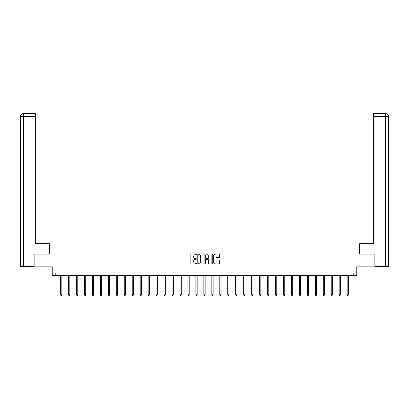 <?xml version="1.0" encoding="UTF-8"?>
<svg xmlns="http://www.w3.org/2000/svg" width="409" height="409" viewBox="0 0 409 409"><rect width="100%" height="100%" fill="white"/><g stroke="black" fill="none" stroke-linecap="round" stroke-linejoin="round"><path stroke-width="0.61" d="M196.335 254.306A0.353 0.353 0 0 0 195.988 253.958L190.666 253.958A0.501 0.501 0 0 0 190.165 254.459L190.165 263.473A0.501 0.501 0 0 0 190.666 263.974L195.988 263.974A0.353 0.353 0 0 0 196.335 263.621A0.353 0.353 0 0 0 195.988 263.273L195.297 263.273A1.6 1.6 0 0 1 193.692 261.668L193.692 260.916A1.6 1.6 0 0 1 195.297 259.316L195.988 259.316A0.353 0.353 0 0 0 196.335 258.963A0.353 0.353 0 0 0 195.988 258.616L195.297 258.616A1.6 1.6 0 0 1 193.692 257.01L193.692 256.259A1.6 1.6 0 0 1 195.297 254.659L195.988 254.659A0.353 0.353 0 0 0 196.335 254.306M219.137 257.486A0.501 0.501 0 0 0 219.638 256.985L219.638 254.459A0.501 0.501 0 0 0 219.137 253.958L213.227 253.958A0.501 0.501 0 0 0 212.726 254.459L212.726 263.473A0.501 0.501 0 0 0 213.227 263.974L219.137 263.974A0.501 0.501 0 0 0 219.638 263.473L219.638 260.415A0.501 0.501 0 0 0 219.137 259.914L216.606 259.914A0.501 0.501 0 0 0 216.105 260.415L216.105 261.934A1.339 1.339 0 0 1 214.766 263.273A1.339 1.339 0 0 1 213.426 261.934L213.426 255.998A1.339 1.339 0 0 1 214.766 254.659A1.339 1.339 0 0 1 216.105 255.998L216.105 256.985A0.501 0.501 0 0 0 216.606 257.486L219.137 257.486M353.187 275.548L356.76 275.548L356.76 266.873L374.874 266.873L374.874 254.117L359.669 254.117L359.669 244.935L49.331 244.935L49.331 254.117L34.126 254.117L34.126 266.873L52.24 266.873L52.24 275.548L353.187 275.548L353.187 272.997L55.813 272.997L55.813 275.548M204.06 254.459A0.501 0.501 0 0 0 203.559 253.958L197.649 253.958A0.501 0.501 0 0 0 197.148 254.459L197.148 263.473A0.501 0.501 0 0 0 197.649 263.974L203.559 263.974A0.501 0.501 0 0 0 204.06 263.473L204.06 254.459M205.441 253.958L211.351 253.958A0.501 0.501 0 0 1 211.852 254.459L211.852 263.473A0.501 0.501 0 0 1 211.351 263.974L208.82 263.974A0.501 0.501 0 0 1 208.319 263.473L208.319 259.817A0.501 0.501 0 0 0 207.818 259.316L206.141 259.316A0.501 0.501 0 0 0 205.64 259.817L205.64 263.621A0.353 0.353 0 0 1 205.287 263.974A0.353 0.353 0 0 1 204.94 263.621L204.94 254.459A0.501 0.501 0 0 1 205.441 253.958M198.201 254.659A0.353 0.353 0 0 0 197.849 255.006L197.849 262.921A0.353 0.353 0 0 0 198.201 263.273L198.927 263.273A1.6 1.6 0 0 0 200.533 261.668L200.533 256.259A1.6 1.6 0 0 0 198.927 254.659L198.201 254.659M208.319 256.024A1.339 1.339 0 0 0 206.98 254.684A1.339 1.339 0 0 0 205.64 256.024L205.64 258.115A0.501 0.501 0 0 0 206.141 258.616L207.818 258.616A0.501 0.501 0 0 0 208.319 258.115L208.319 256.024M60.583 275.548L60.583 294.797L61.856 294.797L61.856 275.548M61.856 294.797L61.473 295.456L60.967 295.456L60.583 294.797M49.279 254.117L49.279 243.657L35.501 243.657L35.501 116.601L23.589 116.601L23.589 266.617L33.973 266.617L34.126 254.117M23.589 266.617L20.45 266.617L20.45 116.601C20.634 114.745 21.651 113.722 23.507 113.544L35.501 113.544L35.501 116.601M24.279 113.544L35.501 113.544M20.45 116.601L23.589 116.601L23.512 113.544C21.651 113.722 20.629 114.745 20.45 116.601L20.45 236.003M359.721 254.117L359.721 243.657L373.499 243.657L373.499 113.544L385.488 113.544L373.499 113.544M388.55 266.617L388.55 236.003L388.55 266.617L375.027 266.617L374.874 254.117M384.721 113.544L385.411 113.544L385.411 116.601L373.499 116.601M385.411 266.617L385.411 116.601L388.55 116.601L388.55 236.003L388.55 116.601C388.366 114.745 387.349 113.722 385.493 113.544M68.543 275.548L68.543 294.797L69.816 294.797L69.816 275.548M69.816 294.797L69.433 295.456L68.927 295.456L68.543 294.797M76.503 275.548L76.503 294.797L77.776 294.797L77.776 275.548M77.776 294.797L77.393 295.456L76.887 295.456L76.503 294.797M84.464 275.548L84.464 294.797L85.737 294.797L85.737 275.548M85.737 294.797L85.353 295.456L84.847 295.456L84.464 294.797M92.424 275.548L92.424 294.797L93.697 294.797L93.697 275.548M93.697 294.797L93.313 295.456L92.802 295.456L92.424 294.797M100.384 275.548L100.384 294.797L101.657 294.797L101.657 275.548M101.657 294.797L101.274 295.456L100.762 295.456L100.384 294.797M108.344 275.548L108.344 294.797L109.617 294.797L109.617 275.548M109.617 294.797L109.234 295.456L108.722 295.456L108.344 294.797M116.304 275.548L116.304 294.797L117.577 294.797L117.577 275.548M117.577 294.797L117.194 295.456L116.683 295.456L116.304 294.797M124.264 275.548L124.264 294.797L125.537 294.797L125.537 275.548M125.537 294.797L125.154 295.456L124.643 295.456L124.264 294.797M132.219 275.548L132.219 294.797L133.498 294.797L133.498 275.548M133.498 294.797L133.114 295.456L132.603 295.456L132.219 294.797M140.18 275.548L140.18 294.797L141.458 294.797L141.458 275.548M141.458 294.797L141.074 295.456L140.563 295.456L140.18 294.797M148.14 275.548L148.14 294.797L149.418 294.797L149.418 275.548M149.418 294.797L149.034 295.456L148.523 295.456L148.14 294.797M156.1 275.548L156.1 294.797L157.378 294.797L157.378 275.548M157.378 294.797L156.995 295.456L156.483 295.456L156.1 294.797M164.06 275.548L164.06 294.797L165.338 294.797L165.338 275.548M165.338 294.797L164.955 295.456L164.444 295.456L164.06 294.797M172.02 275.548L172.02 294.797L173.298 294.797L173.298 275.548M173.298 294.797L172.915 295.456L172.404 295.456L172.02 294.797M179.98 275.548L179.98 294.797L181.259 294.797L181.259 275.548M181.259 294.797L180.875 295.456L180.364 295.456L179.98 294.797M187.941 275.548L187.941 294.797L189.219 294.797L189.219 275.548M189.219 294.797L188.835 295.456L188.324 295.456L187.941 294.797M195.901 275.548L195.901 294.797L197.179 294.797L197.179 275.548M197.179 294.797L196.795 295.456L196.284 295.456L195.901 294.797M203.861 275.548L203.861 294.797L205.139 294.797L205.139 275.548M205.139 294.797L204.756 295.456L204.244 295.456L203.861 294.797M211.821 275.548L211.821 294.797L213.099 294.797L213.099 275.548M213.099 294.797L212.716 295.456L212.205 295.456L211.821 294.797M219.781 275.548L219.781 294.797L221.059 294.797L221.059 275.548M221.059 294.797L220.676 295.456L220.165 295.456L219.781 294.797M227.741 275.548L227.741 294.797L229.02 294.797L229.02 275.548M229.02 294.797L228.636 295.456L228.125 295.456L227.741 294.797M235.702 275.548L235.702 294.797L236.98 294.797L236.98 275.548M236.98 294.797L236.596 295.456L236.085 295.456L235.702 294.797M243.662 275.548L243.662 294.797L244.94 294.797L244.94 275.548M244.94 294.797L244.556 295.456L244.045 295.456L243.662 294.797M251.622 275.548L251.622 294.797L252.9 294.797L252.9 275.548M252.9 294.797L252.517 295.456L252.005 295.456L251.622 294.797M259.582 275.548L259.582 294.797L260.86 294.797L260.86 275.548M260.86 294.797L260.477 295.456L259.966 295.456L259.582 294.797M267.542 275.548L267.542 294.797L268.82 294.797L268.82 275.548M268.82 294.797L268.437 295.456L267.926 295.456L267.542 294.797M275.502 275.548L275.502 294.797L276.781 294.797L276.781 275.548M276.781 294.797L276.397 295.456L275.886 295.456L275.502 294.797M283.463 275.548L283.463 294.797L284.736 294.797L284.736 275.548M284.736 294.797L284.357 295.456L283.846 295.456L283.463 294.797M291.423 275.548L291.423 294.797L292.696 294.797L292.696 275.548M292.696 294.797L292.317 295.456L291.806 295.456L291.423 294.797M299.383 275.548L299.383 294.797L300.656 294.797L300.656 275.548M300.656 294.797L300.278 295.456L299.766 295.456L299.383 294.797M307.343 275.548L307.343 294.797L308.616 294.797L308.616 275.548M308.616 294.797L308.238 295.456L307.726 295.456L307.343 294.797M315.303 275.548L315.303 294.797L316.576 294.797L316.576 275.548M316.576 294.797L316.198 295.456L315.687 295.456L315.303 294.797M323.263 275.548L323.263 294.797L324.536 294.797L324.536 275.548M324.536 294.797L324.153 295.456L323.647 295.456L323.263 294.797M331.224 275.548L331.224 294.797L332.497 294.797L332.497 275.548M332.497 294.797L332.113 295.456L331.607 295.456L331.224 294.797M339.184 275.548L339.184 294.797L340.457 294.797L340.457 275.548M340.457 294.797L340.073 295.456L339.567 295.456L339.184 294.797M347.144 275.548L347.144 294.797L348.417 294.797L348.417 275.548M348.417 294.797L348.033 295.456L347.527 295.456L347.144 294.797"/></g></svg>
